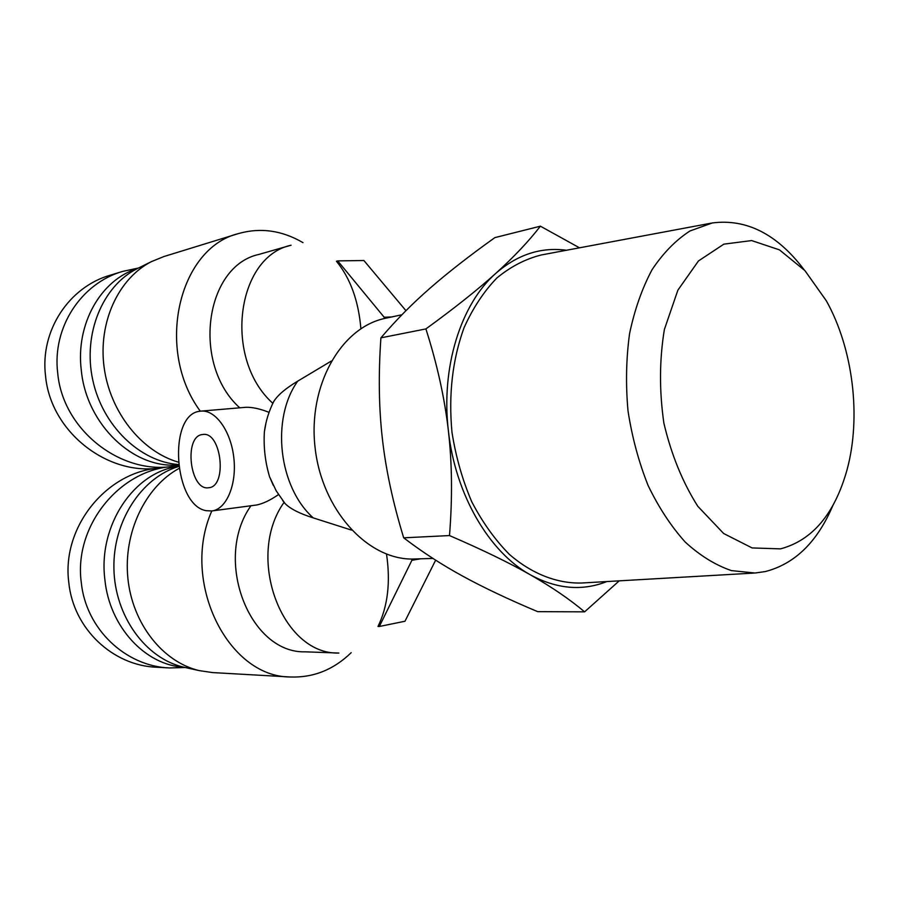 <?xml version="1.0" encoding="UTF-8"?>
<svg xmlns="http://www.w3.org/2000/svg" width="899" height="899" viewBox="0 0 899 899"><rect width="100%" height="100%" fill="white"/><g stroke="black" fill="none" stroke-linecap="round" stroke-linejoin="round"><path stroke-width="1.35" d="M804.043 269.666C777.129 234.133 746.552 218.569 712.323 222.952L690.016 230.953C675.846 240.089 663.181 253.001 652.056 269.711C642.1 288.377 634.604 309.694 629.57 333.653C626.142 358.645 625.625 384.39 628.008 410.865C632.053 437.15 638.751 462.007 648.078 485.449C658.72 507.497 671.115 526.387 685.263 542.108C700.085 555.661 715.48 565.156 731.438 570.607L755.003 573.023L765.352 571.55C794.885 563.887 817.371 541.906 832.811 505.643M780.512 548.873L752.126 547.941L723.661 533.512L697.793 506.283C682.633 482.347 671.328 454.658 663.889 423.215C659.225 390.896 659.394 359.645 664.383 329.461L677.88 290.163L698.444 260.968L723.864 244.146L751.676 240.572L779.433 249.855L804.942 270.633L826.361 300.85C853.117 348.711 861.456 417.114 846.993 470.008C834.575 514.026 812.426 540.31 780.512 548.873M711.278 223.143L541.412 254.945C525.578 258.89 510.722 266.587 496.832 278.016C483.842 291.501 472.908 308.054 464.064 327.674C452.455 359.634 448.432 394.526 451.983 432.329C455.849 456.838 462.446 480.01 471.784 501.833C482.493 522.353 495.068 539.917 509.508 554.526C532.051 573.933 557.032 583.586 581.406 583.024L753.946 573.079M566.46 250.259C541.007 246.843 517.453 254.541 495.821 273.341C460.805 304.087 440.78 367.421 448.399 430.879C455.265 494.416 489.123 552.121 530.32 574.798C509.227 562.774 482.291 549.705 449.489 535.568C452.489 498.451 452.13 463.547 448.399 430.879C444.668 398.212 437.172 364.219 425.901 328.922C454.68 307.997 477.987 289.478 495.821 273.341C513.745 257.148 528.601 241.426 540.4 226.177L494.877 237.617C469.334 255.867 447.68 272.757 429.924 288.287C412.192 303.761 395.852 320.28 380.906 337.844C378.355 374.4 378.85 408.124 382.412 439.015C385.896 469.907 392.987 502.844 403.696 537.827C422.272 552.042 441.971 564.819 462.794 576.18C483.64 587.598 508.609 599.419 537.692 611.657L584.608 611.848C569.595 599.206 551.492 586.856 530.32 574.798C556.605 589.047 582.125 591.306 606.847 581.563M619.231 580.844L584.608 611.848M540.4 226.177L579.495 247.821M403.696 537.827L449.489 535.568M380.906 337.844L425.901 328.922M202.432 434.532L202.803 434.487C221.547 431.127 227.638 486.921 208.613 487.73C189.869 491.135 183.486 436.127 202.432 434.532M401.932 314.762L384.334 318.516C340.507 328.214 307.851 385.986 315.088 447.691C321.876 509.452 366.747 558.953 411.742 559.054L411.888 560.302L379.322 626.491L404.977 621.243L435.655 560.167M379.322 626.491L377.985 626.468C387.806 606.308 390.649 582.181 386.525 554.099M411.742 559.054L432.958 558.436M411.888 560.302L420.193 558.863M351.509 530.095L313.245 517.891C299.794 513.644 290.433 508.901 285.152 503.654L282.713 500.586M272.015 405.078L273.768 401.46C277.78 395.054 285.77 388.289 297.715 381.154L331.237 361.095M384.334 318.516L384.188 317.268L337.721 260.89L336.428 261.238C350.352 278.252 358.51 300.738 360.892 328.708M337.721 260.89L363.893 260.519L405.955 310.683M384.188 317.268L391.649 316.942M206.388 510.711L211.816 510.958C226.346 509.396 236.887 484.842 233.852 458.007C231.021 431.149 215.423 409.472 200.904 411.124L199.803 411.259C167.562 414.506 173.754 505.867 206.388 510.711M278.499 494.574C270.284 500.26 262.98 503.743 256.586 505.002L211.816 510.958C180.407 581.327 227.728 677.217 290.422 676.992L212.569 672.576L199.387 670.643C162.921 662.181 132.389 623.771 127.872 578.203C123.242 532.646 145.267 486.887 178.935 468.48M266.037 422.642L264.385 431.778C263.452 447.061 265.183 462.064 269.565 476.762L273.296 485.381M200.904 411.124L245.921 407.292C252.372 407.123 260.081 408.809 269.059 412.36M284.028 502.406C245.09 556.964 281.949 654.978 338.878 653.045L305.39 651.831C249.315 653.618 212.962 559.133 250.956 505.755M351.194 652.663C333.664 669.688 313.414 677.801 290.422 676.992M302.997 242.651C281.938 230.346 260.373 227.335 238.314 233.616L163.742 256.597L151.448 261.62C118.432 278.409 98.047 322.325 104.104 367.253C110.049 412.192 141.525 451.467 178.148 462.086M139.143 267.7L136.963 268.779C102.475 286.197 82.742 333.945 92.732 379.884C102.497 425.879 139.963 461.681 178.395 464.525M238.314 233.616C178.44 248.27 154.886 349.992 200.308 411.191M272.779 403.246C223.188 358.903 236.134 256.878 291.096 245.213L258.856 254.439C204.826 266.025 191.476 364.342 239.73 407.82M185.992 667.687L183.621 667.159C145.582 658.439 114.814 616.141 113.915 568.707C112.791 521.274 141.48 477.627 178.643 466.48M158.471 468.109C107.071 475.38 50.659 431.767 45.557 376.04C39.837 330.697 69.043 286.995 110.139 275.229M138.525 268.014L122.669 271.397C81.326 283.185 51.917 327.382 57.727 373.287C62.908 430.172 120.635 474.458 172.563 466.412L178.508 465.491M178.429 464.862C134.075 469.345 86.495 425.002 81.292 370.264C75.516 324.045 100.857 279.791 137.244 268.644M157.527 667.283L156.583 667.238C112.982 665.698 73.347 628.929 68.796 582.518C61.458 527.398 106.026 472.919 157.347 468.255L170.248 466.682C118.634 471.368 73.808 526.466 81.247 582.237C85.855 629.221 125.793 666.429 169.653 667.946L185.205 667.508M178.575 466.03L170.237 466.682M183.947 667.238C145.278 665.125 109.611 626.996 104.902 579.833C97.789 525.196 134.356 471.638 178.631 466.412M297.715 381.154C270.813 418.732 278.544 486.955 313.245 517.891M273.768 401.46C268.925 411.034 265.789 421.137 264.385 431.778M269.554 476.762L276.229 490.865L285.152 503.654M136.963 268.779L151.448 261.62M183.621 667.159L199.387 670.643M172.541 466.412L171.878 466.491M122.635 271.408L110.139 275.24M169.619 667.946L156.583 667.227"/></g></svg>
